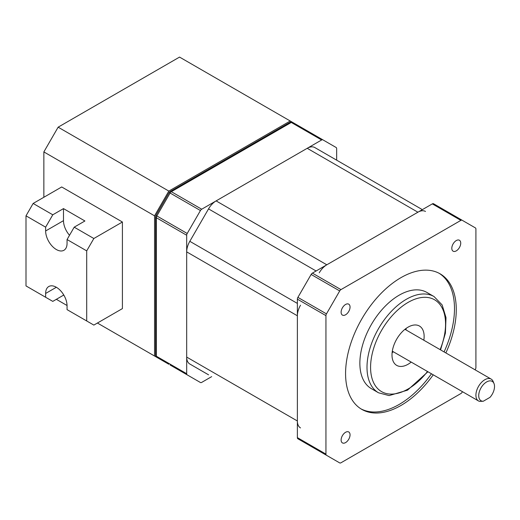 <?xml version="1.0" encoding="UTF-8"?>
<svg xmlns="http://www.w3.org/2000/svg" width="520" height="520" viewBox="0 0 520 520"><rect width="100%" height="100%" fill="white"/><g stroke="black" fill="none" stroke-linecap="round" stroke-linejoin="round"><path stroke-width="0.78" d="M305.78 129.974L322.894 139.854A2.522 1.456 120 0 0 321.633 139.977L201.708 209.216A2.522 1.456 120 0 0 200.441 210.548L187.207 233.474A2.522 1.456 120 0 0 186.68 235.235L186.68 373.711A2.522 1.456 120 0 0 187.207 374.868L200.441 382.512A2.522 1.456 120 0 0 201.708 382.388L211.679 376.63M336.654 160.167L336.654 148.649A2.522 1.456 120 0 0 336.128 147.492L290.231 120.998L168.831 191.087L154.544 215.826L154.544 356.012L168.831 364.26M200.441 210.548L169.169 192.491L155.928 215.417L187.207 233.474M187.207 374.868L170.092 364.988M484.841 379.717A12.623 7.287 -60 0 1 491.153 379.093A12.623 7.287 -60 0 1 493.175 381.537L494 383.546A11.167 6.448 120 0 0 481.254 387.472A11.167 6.448 120 0 0 483.256 401.251L479.486 401.369A12.623 7.287 -60 0 1 478.524 400.959A12.623 7.287 -60 0 1 476.593 390.845A12.623 7.287 -60 0 1 484.841 379.717M483.256 401.251L489.99 397.358A11.167 6.448 120 0 0 494 383.546M392.113 352.723A22.724 13.117 120 0 0 393.348 351.787M405.971 329.921A22.724 13.117 120 0 0 406.172 328.374M423.826 340.223A22.724 13.117 120 0 0 419.432 326.027A22.724 13.117 120 0 0 408.07 327.151A22.724 13.117 120 0 0 393.224 347.178A22.724 13.117 120 0 0 396.708 365.385A22.724 13.117 120 0 0 408.07 364.26A22.724 13.117 120 0 0 411.203 362.096M426.913 292.448A55.549 32.071 120 0 0 399.139 295.197A55.549 32.071 120 0 0 362.856 344.143A55.549 32.071 120 0 0 371.365 388.654L378.508 392.782A55.549 32.071 -60 0 1 369.993 348.27A55.549 32.071 -60 0 1 406.282 299.319A55.549 32.071 -60 0 1 434.057 296.569L426.913 292.448M360.906 408.837A78.273 45.188 120 0 0 399.139 404.463A78.273 45.188 120 0 0 431.45 373.782M444.074 351.916A78.273 45.188 120 0 0 439.16 273.299M445.861 352.95A78.273 45.188 120 0 0 440.063 273.8A78.273 45.188 120 0 0 400.926 277.673A78.273 45.188 120 0 0 349.791 346.645A78.273 45.188 120 0 0 361.79 409.37A78.273 45.188 120 0 0 400.926 405.49A78.273 45.188 120 0 0 433.238 374.816M456.274 240.565A6.312 3.647 120 0 0 452.147 246.129A6.312 3.647 120 0 0 453.115 251.186A6.312 3.647 120 0 0 456.274 250.874A6.312 3.647 120 0 0 460.395 245.31A6.312 3.647 120 0 0 459.426 240.253A6.312 3.647 120 0 0 456.274 240.565M345.579 304.473A6.312 3.647 120 0 0 341.458 310.037A6.312 3.647 120 0 0 342.426 315.094A6.312 3.647 120 0 0 345.579 314.782A6.312 3.647 120 0 0 349.707 309.218A6.312 3.647 120 0 0 348.738 304.161A6.312 3.647 120 0 0 345.579 304.473M345.579 432.289A6.312 3.647 120 0 0 341.458 437.853A6.312 3.647 120 0 0 342.426 442.91A6.312 3.647 120 0 0 345.579 442.598A6.312 3.647 120 0 0 349.707 437.034A6.312 3.647 120 0 0 348.738 431.977A6.312 3.647 120 0 0 345.579 432.289M460.889 220.376L432.322 203.886A2.522 1.456 -60 0 1 433.589 203.762L462.15 220.253A2.522 1.456 120 0 0 460.889 220.376L340.964 289.614A2.522 1.456 120 0 0 339.703 290.947L326.463 313.872A2.522 1.456 120 0 0 325.942 315.633L325.942 454.116A2.522 1.456 120 0 0 326.463 455.267L297.895 438.776A2.522 1.456 -60 0 1 297.375 437.619L325.942 454.116M433.589 203.762L475.391 227.897A2.522 1.456 120 0 1 475.911 229.047L475.911 367.529A2.522 1.456 120 0 1 475.391 369.291L475.085 369.818M339.703 290.947L311.136 274.456A2.522 1.456 -60 0 1 312.397 273.124L340.964 289.614M325.942 315.633L297.375 299.143A2.522 1.456 -60 0 1 297.895 297.382L326.463 313.872M311.149 446.426A2.522 1.456 -60 0 1 311.136 446.42L339.703 462.911A2.522 1.456 120 0 0 340.964 462.787L460.889 393.549A2.522 1.456 120 0 0 462.15 392.216L462.456 391.684M311.136 446.42L326.463 455.267M297.375 299.143L297.375 437.619M311.136 274.456L297.895 297.382M432.322 203.886L312.397 273.124M314.795 147.544L422.351 209.644L314.795 147.544A15.152 8.749 120 0 0 307.222 148.298L216.112 200.895A15.152 8.749 120 0 0 208.54 208.891L189.819 241.319A15.152 8.749 120 0 0 186.68 251.875L186.68 357.078A15.152 8.749 120 0 0 189.819 364.007L208.54 374.816A15.152 8.749 120 0 0 208.585 374.842M300.514 305.221A15.152 8.749 120 0 0 297.375 315.783L297.375 420.979A15.152 8.749 120 0 0 300.514 427.915M425.49 211.452A15.152 8.749 120 0 0 417.911 212.206L326.807 264.803A15.152 8.749 120 0 0 319.235 272.798M154.544 215.826L43.855 151.918L43.855 197.275M56.349 299.319L67.061 305.507M97.416 323.031L154.544 356.012M290.231 120.998L179.543 57.09L58.136 127.179L168.831 191.087M43.855 151.918L58.136 127.179M56.349 249.529A15.152 8.749 -120 0 0 63.928 250.276A15.152 8.749 -120 0 0 67.061 243.341L67.061 239.538L74.204 227.169L93.847 238.505L122.408 222.014L61.705 186.966L33.144 203.457L52.78 214.799L45.636 227.169L45.636 230.971A15.152 8.749 -120 0 0 56.349 249.529M56.349 287.267L45.636 293.456A15.152 8.749 -120 0 1 48.776 286.52A15.152 8.749 -120 0 1 60.45 290.576A15.152 8.749 -120 0 1 67.061 305.825L67.061 309.627L93.847 325.091L122.408 308.601L122.408 222.014M64.084 295.536L63.492 295.197L52.78 301.386L26 285.922L26 215.826L33.144 203.457M86.703 320.97L86.703 250.874L67.061 239.538M93.847 238.505L86.703 250.874M74.204 227.169L84.916 220.981L63.492 208.611L52.78 214.799M45.636 227.169L26 215.826M45.636 293.456L45.636 297.258M63.492 294.541L63.492 295.197M63.492 208.611L63.492 220.662A15.152 8.749 -120 0 0 69.524 235.274M186.68 235.235L156.332 217.711A2.522 1.456 180 0 1 155.591 216.684L155.591 355.16A2.522 1.456 0 0 0 156.332 356.194L186.68 373.711M155.591 355.16A2.522 2.522 0 0 0 156.852 357.344A2.522 1.456 -60 0 1 156.332 356.194L156.332 217.711A2.522 1.456 -60 0 1 156.852 215.95L170.092 193.024A2.522 1.456 -60 0 1 171.353 191.692L201.708 209.216M321.633 139.977L291.278 122.453A2.522 1.456 -60 0 1 292.539 122.33L292.539 122.33A2.522 2.522 0 0 0 290.017 122.33L170.092 191.568A2.522 1.456 60 0 1 171.353 191.692L291.278 122.453A2.522 1.456 -120 0 0 290.017 122.33M440.128 349.635A53.02 30.615 120 0 0 440.739 305.597A53.02 30.615 120 0 0 408.07 302.413A53.02 30.615 120 0 0 370.578 367.354A53.02 30.615 120 0 0 408.07 388.999A53.02 30.615 120 0 0 427.505 371.501M208.54 374.816L189.819 364.007M297.375 420.979L186.68 357.078M297.375 315.783L186.68 251.875M297.375 303.413L189.819 241.319M316.095 270.985L208.54 208.891M326.807 264.803L216.112 200.895M417.911 212.206L307.222 148.298M63.492 220.662L45.636 230.971M170.092 191.568A2.522 2.522 0 0 0 169.169 192.491M155.928 215.417A2.522 2.522 0 0 0 155.591 216.684M491.153 379.093L404.931 329.316M378.508 392.782L389.103 395.597L407.543 390.156L427.928 371.748M440.55 349.882L445.413 333.125L446.004 317.616L442.15 304.947L434.057 296.569M478.524 400.959L392.308 351.182"/></g></svg>
